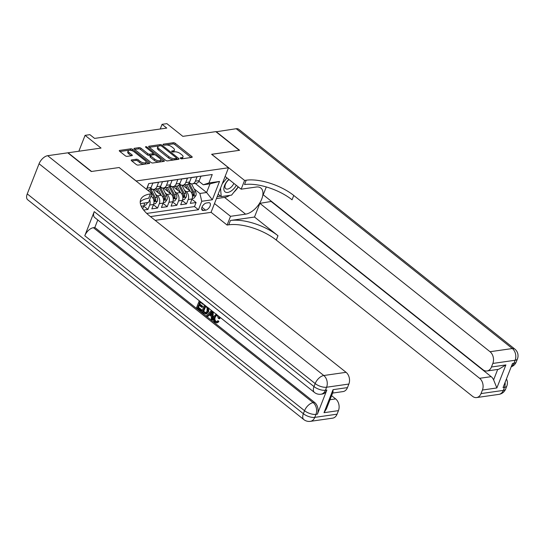 <?xml version="1.0" encoding="UTF-8"?>
<svg xmlns="http://www.w3.org/2000/svg" width="545" height="545" viewBox="0 0 545 545"><rect width="100%" height="100%" fill="white"/><g stroke="black" fill="none" stroke-linecap="round" stroke-linejoin="round"><path stroke-width="0.82" d="M180.47 158.418A0.981 0.409 21.4 0 0 181.778 158.84L191.813 157.403A1.397 0.586 21.4 0 0 192.194 157.178A1.397 0.586 21.4 0 0 191.833 156.531L175.245 143.321A1.397 0.586 21.4 0 0 173.378 142.722L163.337 144.159A0.981 0.409 21.4 0 0 163.071 144.316A0.981 0.409 21.4 0 0 163.323 144.772A0.981 0.409 21.4 0 0 164.631 145.188L165.925 145.004A4.476 1.873 21.4 0 1 171.9 146.918L173.283 148.022A4.476 1.873 21.4 0 1 174.427 150.086A4.476 1.873 21.4 0 1 173.208 150.802L171.913 150.985A0.981 0.409 21.4 0 0 171.648 151.142A0.981 0.409 21.4 0 0 171.893 151.592A0.981 0.409 21.4 0 0 173.201 152.014L174.502 151.83A4.476 1.873 21.4 0 1 180.477 153.745L181.86 154.848A4.476 1.873 21.4 0 1 183.004 156.912A4.476 1.873 21.4 0 1 181.785 157.628L180.484 157.812A0.981 0.409 21.4 0 0 180.218 157.968A0.981 0.409 21.4 0 0 180.47 158.418M131.611 159.917A1.397 0.586 21.4 0 0 131.229 160.135A1.397 0.586 21.4 0 0 131.583 160.782L136.243 164.488A1.397 0.586 21.4 0 0 138.11 165.087L149.255 163.493A1.397 0.586 21.4 0 0 149.637 163.268A1.397 0.586 21.4 0 0 149.275 162.621L132.687 149.412A1.397 0.586 21.4 0 0 130.82 148.812L119.668 150.413A1.397 0.586 21.4 0 0 119.287 150.631A1.397 0.586 21.4 0 0 119.648 151.278L125.268 155.754A1.397 0.586 21.4 0 0 127.135 156.354L131.91 155.672A1.397 0.586 21.4 0 0 132.292 155.448A1.397 0.586 21.4 0 0 131.931 154.8L129.145 152.586A3.74 1.567 21.4 0 1 128.184 150.856A3.74 1.567 21.4 0 1 130.609 150.304A3.74 1.567 21.4 0 1 134.199 151.857L145.12 160.557A3.74 1.567 21.4 0 1 146.08 162.281A3.74 1.567 21.4 0 1 143.655 162.832A3.74 1.567 21.4 0 1 140.065 161.279L138.246 159.828A1.397 0.586 21.4 0 0 136.379 159.229L131.611 159.917L131.359 160.557M119.198 167.581L136.127 180.967L228.519 167.751L211.617 154.29L239.282 150.331L215.806 131.638L182.841 136.359L166.879 123.647L162.063 124.335L166.763 128.075L94.578 138.403L89.884 134.663L85.075 135.351L78.848 151.238M119.226 167.513L91.553 171.471L68.077 152.777L101.036 148.063L85.075 135.351M165.619 160.285A1.397 0.586 21.4 0 0 167.485 160.884L178.637 159.29A1.397 0.586 21.4 0 0 179.012 159.065A1.397 0.586 21.4 0 0 178.658 158.418L162.063 145.208A1.397 0.586 21.4 0 0 160.196 144.609L149.051 146.203A1.397 0.586 21.4 0 0 148.669 146.428A1.397 0.586 21.4 0 0 149.03 147.075L165.619 160.285M163.943 161.388L152.798 162.989A1.397 0.586 21.4 0 1 150.931 162.39L134.336 149.18A1.397 0.586 21.4 0 1 133.981 148.533A1.397 0.586 21.4 0 1 134.363 148.308L139.132 147.627A1.397 0.586 21.4 0 1 140.998 148.226L147.729 153.581A1.397 0.586 21.4 0 0 149.596 154.18L152.757 153.724A1.397 0.586 21.4 0 0 153.138 153.506A1.397 0.586 21.4 0 0 152.784 152.859L145.774 147.279A0.981 0.409 21.4 0 1 145.522 146.83A0.981 0.409 21.4 0 1 146.155 146.687A0.981 0.409 21.4 0 1 147.095 147.089L163.97 160.523A1.397 0.586 21.4 0 1 164.324 161.17A1.397 0.586 21.4 0 1 163.943 161.388M143.648 210.043L147.961 209.43L143.805 206.119M149.616 199.763A5.702 4.169 81.9 0 1 149.684 205.029L153.54 204.477L151.81 208.878L157.587 208.054L153.431 204.743M155.611 194.374L157.444 195.839A5.702 4.169 81.9 0 1 159.31 203.653L163.159 203.101L161.436 207.502L167.213 206.671L163.057 203.367M165.237 192.998L167.07 194.463A5.702 4.169 81.9 0 1 168.936 202.27L172.785 201.725L171.062 206.126L176.832 205.295L172.683 201.991M174.856 191.622L176.696 193.08A5.702 4.169 81.9 0 1 178.562 200.894L182.411 200.342L180.688 204.743L186.458 203.919L188.182 199.518A5.702 4.169 -98.1 0 0 186.315 191.704L184.483 190.246M182.303 200.615L186.458 203.919M206.759 175.299L200.941 176.239L199.218 180.64A5.702 4.169 -98.1 0 1 196.268 183.297L192.419 183.849A5.702 4.169 -98.1 0 0 195.369 181.192L197.092 176.791L191.315 177.616L189.592 182.016A5.702 4.169 -98.1 0 1 186.642 184.673L182.793 185.225A5.702 4.169 81.9 0 1 180.095 184.401L179.659 184.053M182.793 185.225A5.702 4.169 81.9 0 0 185.743 182.568L187.466 178.167L181.689 178.998L179.966 183.399A5.702 4.169 -98.1 0 1 177.016 186.049L173.167 186.601A5.702 4.169 81.9 0 1 170.469 185.777L170.033 185.429M173.167 186.601A5.702 4.169 81.9 0 0 176.117 183.944L177.84 179.543L172.07 180.375L170.34 184.775A5.702 4.169 -98.1 0 1 167.397 187.425L163.541 187.977A5.702 4.169 81.9 0 1 160.843 187.16L160.407 186.812M163.541 187.977A5.702 4.169 81.9 0 0 166.491 185.327L168.214 180.926L162.444 181.751L160.72 186.152A5.702 4.169 -98.1 0 1 157.771 188.802L153.922 189.353A5.702 4.169 81.9 0 1 151.224 188.536L150.788 188.189M153.922 189.353A5.702 4.169 81.9 0 0 156.871 186.703L158.595 182.303L152.818 183.127L151.094 187.528A5.702 4.169 -98.1 0 1 148.145 190.185L147.668 190.246M153.54 204.477A5.702 4.169 -98.1 0 0 151.667 196.663L151.033 196.159M163.159 203.101A5.702 4.169 -98.1 0 0 161.293 195.287L153.853 189.36M172.785 201.725A5.702 4.169 -98.1 0 0 170.919 193.911L163.48 187.984M182.411 200.342A5.702 4.169 -98.1 0 0 180.545 192.535L173.106 186.608M208.558 202.699L206.439 202.999A4.421 2.384 128.5 0 0 202.468 206.194A4.421 2.384 128.5 0 0 202.222 210.193A4.421 2.384 128.5 0 0 203.51 210.479L205.629 210.172A4.421 2.384 128.5 0 0 209.6 206.984A4.421 2.384 128.5 0 0 209.845 202.978A4.421 2.384 128.5 0 0 208.558 202.699M155.168 220.35L211.038 212.359L228.519 167.751M150.44 216.59L198.448 209.723L201.752 201.282L199.886 193.468L194.109 188.87M146.489 189.306L148.724 183.604L212.243 174.516L208.933 182.957L219.519 181.444L212.339 199.77L201.752 201.282M146.734 213.415L194.504 206.582L196.084 202.542L190.307 203.367L192.031 198.966A5.702 4.169 -98.1 0 0 190.164 191.152L182.725 185.232M189.285 182.677L189.721 183.025A5.702 4.169 -98.1 0 0 192.419 183.849M146.537 189.347A5.702 4.169 81.9 0 0 147.245 188.079L148.676 183.72M178.562 200.894L176.832 205.295M168.936 202.27L167.213 206.671M159.31 203.653L157.587 208.054M149.684 205.029L147.961 209.43M142.749 208.824L143.914 205.853A5.702 4.169 -98.1 0 0 144.357 203.04L147.75 202.515M199.886 193.468L206.623 192.508L210.023 183.822L203.285 184.789L208.933 182.957M195.239 183.44L206.623 192.508L212.339 199.77M198.905 181.301L203.285 184.789M162.063 124.335L160.237 129.008M191.929 199.232L196.084 202.542M194.504 206.582L198.448 209.723M140.508 203.592A5.702 4.169 81.9 0 1 140.508 204.164M210.023 183.822L219.519 181.444M181.376 158.82A4.476 1.873 21.4 0 0 182.527 158.118L183.004 156.912M172.806 151.994A4.476 1.873 21.4 0 0 173.957 151.292L174.427 150.086M191.07 157.512L174.768 144.527A1.397 0.586 21.4 0 0 172.901 143.928L164.236 145.174M160.189 145.822A1.397 0.586 21.4 0 0 159.726 145.815L149.316 147.307M177.895 159.392L176.546 158.323M176.308 158.411A0.981 0.409 21.4 0 0 176.573 158.254A0.981 0.409 21.4 0 0 176.321 157.805L161.756 146.203A0.981 0.409 21.4 0 0 160.448 145.787L159.079 145.985A4.476 1.873 21.4 0 0 157.859 146.7A4.476 1.873 21.4 0 0 159.004 148.765L168.964 156.688A4.476 1.873 21.4 0 0 174.938 158.609L176.308 158.411L175.831 159.617A0.981 0.409 21.4 0 0 176.096 159.46L176.573 158.254M157.859 146.7L157.389 147.906A4.476 1.873 21.4 0 0 158.534 149.97L159.004 148.765M175.831 159.617L174.461 159.814A4.476 1.873 21.4 0 1 168.487 157.893L158.534 149.97M134.629 149.405L138.662 148.833L139.132 147.627M153.138 153.506L152.668 154.712A1.397 0.586 21.4 0 1 152.287 154.93L149.119 155.386A1.397 0.586 21.4 0 1 147.252 154.787L140.528 149.432A1.397 0.586 21.4 0 0 138.662 148.833M153.145 153.486L154.828 154.828M160.673 159.481L163.207 161.497M154.712 159.14A3.74 1.567 21.4 0 0 158.302 160.693A3.74 1.567 21.4 0 0 160.72 160.141A3.74 1.567 21.4 0 0 159.767 158.418L155.918 155.352A1.397 0.586 21.4 0 0 154.051 154.753L150.883 155.209A1.397 0.586 21.4 0 0 150.502 155.434A1.397 0.586 21.4 0 0 150.863 156.074L154.712 159.14L154.235 160.346A3.74 1.567 21.4 0 0 157.825 161.899A3.74 1.567 21.4 0 0 160.25 161.347L160.72 160.141M150.502 155.434L150.032 156.64A1.397 0.586 21.4 0 0 150.386 157.28L150.863 156.074M154.235 160.346L150.386 157.28M146.08 162.281L145.604 163.486A3.74 1.567 21.4 0 1 143.185 164.038A3.74 1.567 21.4 0 1 139.595 162.485L137.776 161.034A1.397 0.586 21.4 0 0 135.909 160.434L131.876 161.013M128.184 150.856L127.714 152.062A3.74 1.567 21.4 0 0 128.668 153.785L129.145 152.586M131.168 155.775L128.668 153.785M132.564 150.897L132.21 150.618A1.397 0.586 21.4 0 0 130.344 150.018L119.941 151.51M148.513 163.595L146.033 161.62M192.215 198.428L193.966 198.176L195.873 195.628A3.774 2.759 -98.1 0 0 195.601 191.745L191.499 183.842M190.089 191.097L186.751 184.653M187.371 188.931L185.545 185.402A9.054 6.622 -98.1 0 0 185.252 184.871M188.318 183.89A10.907 7.971 81.9 0 1 188.475 184.183L192.617 192.174A3.774 2.759 81.9 0 1 193.128 195.062L193.591 195.778L194.286 194.892A3.774 2.759 -98.1 0 0 193.768 192.004L189.626 184.012A10.907 7.971 -98.1 0 0 189.06 183.038M228.866 179.4A9.265 4.994 128.5 0 0 225.017 191.826A9.265 4.994 128.5 0 0 236.298 185.32M229.084 179.571A6.342 3.42 128.5 0 0 225.732 188.659A6.342 3.42 128.5 0 0 225.746 188.672A6.342 3.42 128.5 0 0 233.859 183.379M238.213 186.84L231.584 195.124L221.195 196.609L220.561 188.059M218.157 194.197L221.195 196.609M222.224 183.822L226.965 177.888M216.011 131.808L236.21 128.722L512.327 348.534A8.55 4.612 128.5 0 1 514.821 349.079A8.55 8.55 0 0 1 517.45 358.889A8.55 3.577 -158.6 0 1 515.127 360.252L492.844 363.44A8.55 6.254 -98.1 0 0 490.044 351.723L512.327 348.534A8.55 6.254 81.9 0 1 515.127 360.252L513.942 363.27L512.504 363.474L503.049 387.59L504.493 387.379L503.314 390.397A8.55 6.254 81.9 0 1 498.893 394.376L476.609 397.564A8.55 6.254 -98.1 0 0 481.031 393.585L503.314 390.397A8.55 3.577 21.4 0 0 505.644 389.028A8.55 8.55 0 0 1 498.893 394.376M216.093 131.597L239.575 150.291L211.685 154.344M214.492 203.551L230.528 216.31L245.591 214.158A16.037 8.645 128.5 0 0 260.006 202.577A16.037 8.645 128.5 0 0 260.892 188.052A16.037 8.645 128.5 0 0 256.218 187.03L241.156 189.183L244.582 180.443L246.217 180.211A35.636 14.892 -158.6 0 1 293.762 195.457L490.044 351.723M230.528 216.31L227.102 225.051L228.737 224.819A35.636 14.892 -158.6 0 1 276.274 240.066L472.563 396.331A8.55 6.254 -98.1 0 0 476.609 397.564M254.501 217.039L230.44 220.48A35.636 14.892 -158.6 0 1 277.977 235.726L254.501 217.039L259.863 203.353L271.526 201.405M266.294 186.942L263.215 194.79L482.979 369.748A8.55 6.254 -98.1 0 0 487.026 370.981A8.55 6.254 -98.1 0 0 491.454 366.996L505.889 364.932L496.863 387.958L493.613 379.865L497.694 369.449M496.863 387.958L482.427 390.029L481.031 393.585M482.427 390.029A8.55 6.254 -98.1 0 0 479.627 378.305L491.174 376.656A8.55 6.254 81.9 0 1 493.613 379.865M259.863 203.353L479.627 378.305M236.21 128.722A8.55 4.612 -51.5 0 1 238.703 129.26L514.821 349.079M225.119 176.423L241.156 189.183M211.712 154.276L244.582 180.443M211.065 212.291L227.102 225.051M492.844 363.44L491.454 366.996M271.41 201.698L491.174 376.656M246.217 180.211L244.521 184.551A35.636 14.892 -158.6 0 1 292.059 199.797L293.762 195.457M487.026 370.981L498.648 369.312L505.889 364.932M238.301 186.908A16.037 8.645 -51.5 0 1 233.948 192.167M229.799 195.376A16.037 8.645 -51.5 0 1 224.554 197.413L216.44 198.571M217.196 196.643L220.616 196.152M216.61 315.296L215.336 317.006C214.601 318.648 214.798 320.085 215.929 321.325L216.651 321.686M218.913 316.4L219.145 318.73L218.266 318.314L217.435 315.705L216.229 315.289L214.566 317.115C213.831 318.757 214.028 320.194 215.159 321.434L216.276 321.802L218.218 320.773L218.92 321.645L217.353 322.776L214.907 322.333C213.252 320.76 212.877 318.811 213.769 316.488L216.236 314.267M219.928 317.204L219.914 318.621L219.145 318.73M209.403 314.908L208.258 316.195L207.488 316.304L206.65 315.637L211.46 310.466M213.313 311.938L212.788 319.799L212.019 319.908L211.174 319.241L211.405 316.502L209.008 314.588L207.488 316.304M199.238 305.357L198.475 307.312L201.8 309.955L201.473 310.786L200.703 310.902L196.582 307.618L199.272 300.765M200.437 302.298L199.783 303.967L202.747 306.331L202.42 307.162L201.65 307.271L198.687 304.914L197.706 307.421L198.475 307.312M94.23 211.63L313.995 386.589A8.55 4.612 128.5 0 0 314.445 392.455L94.68 217.496A8.55 4.612 -51.5 0 1 94.23 211.63L84.782 235.747A8.55 4.612 -51.5 0 1 93.393 227.687L94.837 227.483L314.601 402.435A8.55 6.254 81.9 0 1 317.401 414.152L326.85 390.043A8.55 6.254 81.9 0 1 322.429 394.021L320.985 394.226A8.55 6.254 -98.1 0 0 325.406 390.247L326.85 390.043M94.837 227.483L97.78 219.969M208.885 308.02L208.612 311.679L206.453 314.009L203.803 313.368L201.786 311.76L204.47 304.9M91.267 171.512L119.13 167.526L152.001 193.693L150.365 193.931A35.636 14.892 21.4 0 0 140.665 199.62A35.636 14.892 21.4 0 0 149.78 216.065L346.068 372.324A8.55 6.254 81.9 0 1 348.868 384.048L326.591 387.236L325.406 390.247A8.55 3.577 21.4 0 1 313.995 386.589L315.18 383.571L39.063 163.759A8.55 4.612 -51.5 0 1 47.674 155.7L67.784 152.818L91.267 171.512M152.001 193.693L148.574 202.433L140.378 203.605M333.036 389.668L332.981 392.1L326.401 408.893L324.016 412.694L333.036 389.668L347.472 387.604L348.868 384.048M347.472 387.604A8.55 6.254 81.9 0 1 343.05 391.582L332.6 393.074M27.25 193.897L303.367 413.716A8.55 4.612 128.5 0 0 303.817 419.582L27.7 199.763A8.55 4.612 -51.5 0 1 27.25 193.897L39.063 163.759M331.585 395.67L335.652 398.913A8.55 6.254 81.9 0 1 338.452 410.63L324.016 412.694M317.401 414.152L315.957 414.364L314.778 417.375L337.055 414.186L338.452 410.63M337.055 414.186A8.55 6.254 81.9 0 1 332.634 418.165L310.35 421.353A8.55 6.254 -98.1 0 0 314.778 417.375A8.55 3.577 21.4 0 1 303.367 413.716L304.546 410.698L84.782 235.747M150.365 193.931L148.662 198.271A35.636 14.892 21.4 0 0 140.222 201.95M197.706 307.421L201.03 310.064L201.8 309.955M201.03 310.064L200.703 310.902M203.244 303.926L203.06 304.382L199.886 301.855L199.014 304.083L201.977 306.44L202.747 306.331M201.977 306.44L201.65 307.271M199.014 304.083L199.783 303.967M203.06 304.382L203.707 304.294M207.945 307.666L207.843 311.788L205.683 314.118M202.903 311.563L205.601 313.034L207.052 311.141L207.1 307.796L205.084 305.997L202.903 311.563L203.673 311.447L206.371 312.925M207.843 311.788L208.612 311.679M208.115 308.129L208.463 308.082M205.642 306.44L203.673 311.447M204.068 312.483L204.838 312.374M212.584 311.359L212.019 319.908M210.935 312.401L209.573 313.947L211.494 315.48L211.841 311.372L210.935 312.401L211.705 312.292L210.343 313.838L211.549 314.799M209.573 313.947L210.343 313.838M215.159 321.434L215.929 321.325M214.566 317.115L215.336 317.006M217.448 320.882L218.15 321.754L218.92 321.645M218.15 321.754L216.576 322.892M182.589 199.804L184.339 199.559L186.247 197.004A3.774 2.759 -98.1 0 0 185.974 193.121L181.873 185.218M180.47 192.474L177.132 186.029M177.752 190.307L175.919 186.785A9.054 6.622 -98.1 0 0 175.626 186.247M178.692 185.266A10.907 7.971 81.9 0 1 178.849 185.559L182.991 193.55A3.774 2.759 81.9 0 1 183.502 196.438L183.972 197.154L184.66 196.275A3.774 2.759 -98.1 0 0 184.142 193.38L180 185.389A10.907 7.971 -98.1 0 0 179.441 184.414M172.969 201.187L174.72 200.935L176.628 198.387A3.774 2.759 -98.1 0 0 176.348 194.497L172.254 186.594M170.844 193.85L167.506 187.412M168.126 191.683L166.3 188.161A9.054 6.622 -98.1 0 0 166 187.623M169.066 186.642A10.907 7.971 81.9 0 1 169.222 186.935L173.364 194.926A3.774 2.759 81.9 0 1 173.882 197.815L174.345 198.53L175.034 197.651A3.774 2.759 -98.1 0 0 174.523 194.763L170.381 186.772A10.907 7.971 -98.1 0 0 169.815 185.791M163.343 202.563L165.094 202.311L167.002 199.763A3.774 2.759 -98.1 0 0 166.722 195.873L162.628 187.971M161.218 195.226L157.88 188.788M158.5 193.066L156.674 189.537A9.054 6.622 -98.1 0 0 156.374 189.006M159.447 188.018A10.907 7.971 81.9 0 1 159.596 188.311L163.738 196.302A3.774 2.759 81.9 0 1 164.256 199.191L164.719 199.906L165.408 199.027A3.774 2.759 -98.1 0 0 164.897 196.139L160.755 188.148A10.907 7.971 -98.1 0 0 160.189 187.167M153.717 203.939L155.468 203.687L157.376 201.139A3.774 2.759 -98.1 0 0 157.103 197.256L153.002 189.347M151.599 196.602L151.176 195.791M148.744 191.104L148.26 190.164M149.821 189.394A10.907 7.971 81.9 0 1 149.977 189.687L154.119 197.678A3.774 2.759 81.9 0 1 154.63 200.567L155.1 201.282L155.788 200.403A3.774 2.759 -98.1 0 0 155.27 197.515L151.129 189.524A10.907 7.971 -98.1 0 0 150.57 188.543M144.098 205.315L145.849 205.063L147.702 202.577M150.788 196.793L151.667 196.663M157.444 195.839L161.293 195.287M167.07 194.463L170.919 193.911M176.696 193.08L180.545 192.535M186.315 191.704L190.164 191.152M195.369 181.192L199.218 180.64M147.245 188.079L151.094 187.528M156.871 186.703L160.72 186.152M166.491 185.327L170.34 184.775M176.117 183.944L179.966 183.399M185.743 182.568L189.592 182.016M188.182 199.518L192.031 198.966M141.257 206.235L143.914 205.853M201.957 207.25L205.629 210.172M201.657 209.001L203.51 210.479M181.322 158.813L181.785 157.628M171.736 151.442L171.913 150.985M172.745 151.987L173.208 150.802M163.159 144.616L163.337 144.159M172.901 143.928L173.378 142.722M174.768 144.527L175.245 143.321M191.479 157.451L191.833 156.531M180.306 158.261L180.484 157.812M148.799 146.85L149.051 146.203M159.726 145.815L160.196 144.609M161.695 146.155L162.063 145.208M178.297 159.338L178.658 158.418M168.487 157.893L168.964 156.688M174.461 159.814L174.938 158.609M134.104 148.955L134.363 148.308M140.528 149.432L140.998 148.226M147.252 154.787L147.729 153.581M149.119 155.386L149.596 154.18M152.287 154.93L152.757 153.724M146.728 148.036L147.095 147.089M163.609 161.436L163.97 160.523M135.909 160.434L136.379 159.229M137.776 161.034L138.246 159.828M139.595 162.485L140.065 161.279M131.57 155.72L131.931 154.8M119.416 151.054L119.668 150.413M130.344 150.018L130.82 148.812M132.21 150.618L132.687 149.412M148.921 163.541L149.275 162.621M192.474 196.173L195.825 195.696M189.626 184.012L191.227 183.788M187.766 184.278L188.475 184.183M193.768 192.004L195.601 191.745M191.268 192.365L192.617 192.174M193.141 193.986L194.286 194.892M230.44 220.48L228.737 224.819M277.977 235.726L276.274 240.066M505.099 382.372A8.55 6.254 81.9 0 1 504.493 387.379A8.55 3.577 -158.6 0 0 506.823 386.017A8.55 8.55 0 0 0 506.441 378.939M511.183 366.84A8.55 8.55 0 0 0 516.272 361.9A8.55 3.577 21.4 0 1 513.942 363.27A8.55 6.254 81.9 0 1 511.265 366.628M224.554 197.413L245.591 214.158M47.674 155.7L323.791 375.512L346.068 372.324M93.393 227.687L313.157 402.639L314.601 402.435M329.998 399.717L335.652 398.913M323.791 375.512A8.55 4.612 128.5 0 0 315.18 383.571A8.55 3.577 -158.6 0 0 326.591 387.236A8.55 6.254 -98.1 0 0 323.791 375.512M313.157 402.639A8.55 4.612 128.5 0 0 304.546 410.698A8.55 3.577 -158.6 0 0 315.957 414.364A8.55 6.254 -98.1 0 0 313.157 402.639M182.854 197.549L186.199 197.072M180 185.389L181.601 185.164M178.14 185.661L178.849 185.559M184.142 193.38L185.974 193.121M181.642 193.741L182.991 193.55M183.515 195.362L184.66 196.275M173.228 198.925L176.58 198.448M170.381 186.772L171.982 186.54M168.514 187.037L169.222 186.935M174.523 194.763L176.348 194.497M172.022 195.117L173.364 194.926M173.889 196.738L175.034 197.651M163.602 200.308L166.954 199.824M160.755 188.148L162.356 187.916M158.895 188.413L159.596 188.311M164.897 196.139L166.722 195.873M162.396 196.493L163.738 196.302M164.27 198.114L165.408 199.027M153.976 201.684L157.328 201.2M151.129 189.524L152.729 189.292M149.269 189.789L149.977 189.687M155.27 197.515L157.103 197.256M152.77 197.876L154.119 197.678M154.644 199.497L155.788 200.403M506.823 386.017L505.644 389.028M517.45 358.889L516.272 361.9M314.445 392.455A8.55 8.55 0 0 0 320.985 394.226M303.817 419.582A8.55 8.55 0 0 0 310.35 421.353M216.678 314.172L215.909 314.288"/></g></svg>

